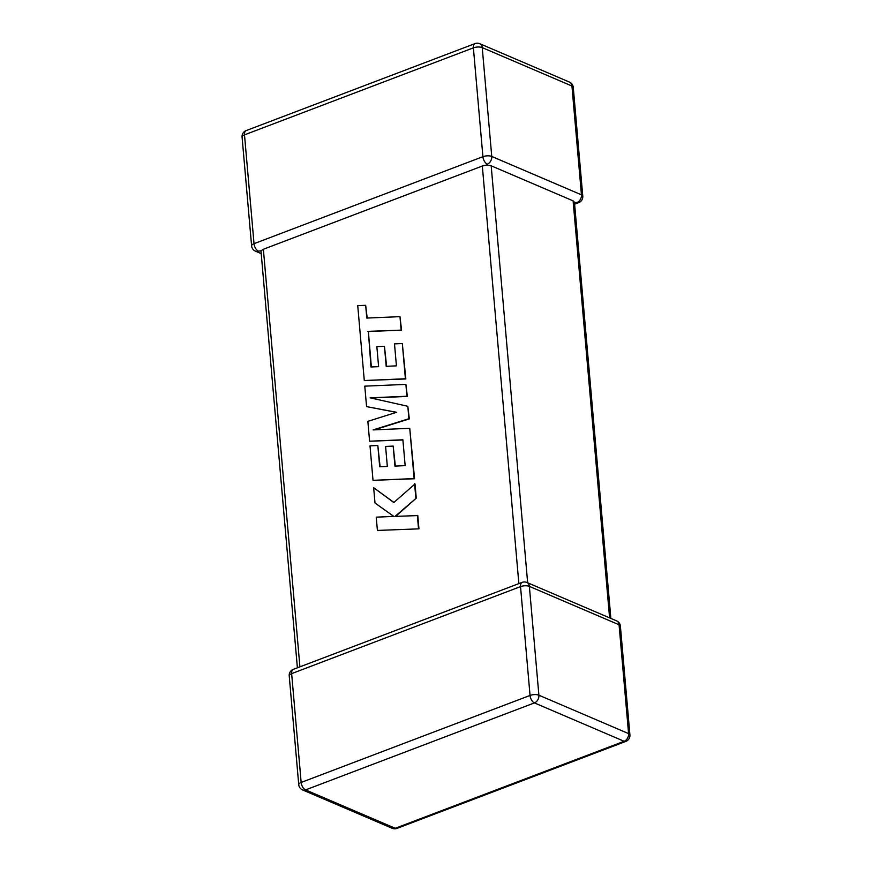 <?xml version="1.0" encoding="UTF-8"?>
<svg xmlns="http://www.w3.org/2000/svg" width="872" height="872" viewBox="0 0 872 872"><rect width="100%" height="100%" fill="white"/><g stroke="black" fill="none" stroke-linecap="round" stroke-linejoin="round"><path stroke-width="1.31" d="M574.615 204.201L578.725 202.631A6.322 3.423 69.2 0 1 576.992 202.522L574.376 202.337L573.111 200.865L491.176 165.8L527.658 582.79M487.295 164.143A6.322 4.709 -66.8 0 0 491.754 156.448L581.45 194.838L571.934 86.012L482.238 47.622L491.754 156.448A6.322 2.463 -5 0 0 482.914 156.677L473.387 47.851L244.498 134.855L254.025 243.68L482.914 156.677A6.322 3.423 69.2 0 0 487.295 164.143L486.958 164.928L491.176 165.8M297.385 667.799L260.979 250.82L263.377 249.25L482.325 166.029L486.958 164.928M261.142 253.599L255.42 251.147A6.322 4.709 -66.8 0 0 258.406 251.136L260.979 250.82M371.363 366.949L368.376 331.545L401.556 330.117L399.976 316.645L366.785 318.073L365.673 305.309L367.199 318.062M365.673 305.309L357.738 305.647L364.289 380.53L405.404 378.764L402.319 343.524L394.504 343.895L396.422 365.858L386.209 366.316L384.454 346.304L376.857 346.642L378.612 366.665L370.96 366.959L368.376 331.545M367.951 331.36L401.556 330.117M401.131 329.932L399.976 316.645M364.289 380.53L405.829 378.949L402.319 343.524M386.612 366.295L384.454 346.304M366.567 406.614L396.553 412.293L367.853 421.35L369.597 441.221L402.886 439.782L405.153 465.637L394.94 466.106L393.185 446.093L385.588 446.431L387.332 466.455L379.68 466.76L377.827 445.505L370 445.865L373.02 480.33L414.135 478.575L409.742 428.316L373.129 429.907L408.903 418.724L407.813 406.287L370.153 397.839L406.93 396.237L405.894 384.389L364.779 386.154L366.567 406.614L396.346 412.358M369.597 441.221L402.908 439.978M395.343 466.095L393.185 446.093M380.094 466.738L377.827 445.505M373.02 480.33L414.56 478.75L409.742 428.316M374.295 429.863L409.328 418.898L407.813 406.287M370.894 398.003L407.355 396.422L405.894 384.389M373.663 487.688L375.004 503.035L393.773 516.388L376.235 517.161L377.402 530.438L418.942 528.846L417.786 515.581L395.038 516.388L416.26 498.152L415.018 483.96L393.817 502.523L373.663 487.688L393.904 502.446M377.402 530.438L418.942 528.846M418.516 528.661L417.361 515.396M395.692 516.355L416.26 498.152M415.835 497.967L414.592 483.775M609.593 617.856L573.111 200.865M628.581 733.603L619.066 624.777L529.369 586.387L538.896 695.213L628.581 733.603A6.322 4.709 113.2 0 1 624.123 741.287L534.427 702.908L305.549 789.901L395.245 828.291L624.123 741.287A6.322 3.423 69.2 0 0 625.867 741.396A6.322 6.322 0 0 0 629.922 734.943A6.322 2.463 -5 0 0 628.581 733.603M263.377 249.25L299.913 666.84M518.862 583.619L482.325 166.029M530.045 695.442L520.53 586.616L291.64 673.62L301.156 782.446L530.045 695.442A6.322 3.423 69.2 0 0 534.427 702.908A6.322 4.709 113.2 0 0 538.896 695.213A6.322 2.463 -5 0 0 530.045 695.442M302.551 789.912A6.322 4.709 113.2 0 0 305.549 789.901A6.322 3.423 -110.8 0 1 301.156 782.446A6.322 2.463 -5 0 0 298.736 784.658A6.322 6.322 0 0 0 302.551 789.912L392.247 828.302A6.322 6.322 0 0 0 396.978 828.4A6.322 3.423 -110.8 0 1 395.245 828.291A6.322 4.709 113.2 0 1 392.247 828.302M293.275 669.369A6.322 6.322 0 0 0 289.221 675.822A6.322 2.463 -5 0 1 291.64 673.62A6.322 3.423 -110.8 0 1 293.275 669.369L522.154 582.365A6.322 3.423 69.2 0 0 520.53 586.616A6.322 2.463 -5 0 1 529.369 586.387A6.322 4.709 113.2 0 0 526.884 582.463A6.322 6.322 0 0 0 522.154 582.365M526.884 582.463L616.58 620.853A6.322 4.709 113.2 0 1 619.066 624.777A6.322 2.463 -5 0 1 620.395 626.107L629.922 734.943M576.992 202.522A6.322 4.709 -66.8 0 0 581.45 194.838A6.322 2.463 -5 0 1 582.779 196.178A6.322 6.322 0 0 1 578.725 202.631M573.264 87.342A6.322 6.322 0 0 0 569.449 82.088A6.322 4.709 -66.8 0 1 571.934 86.012A6.322 2.463 -5 0 1 573.264 87.342L582.779 196.178M258.406 251.136A6.322 3.423 -110.8 0 1 254.025 243.68A6.322 2.463 -5 0 0 251.605 245.893A6.322 6.322 0 0 0 255.42 251.147M242.078 137.057A6.322 2.463 -5 0 1 244.498 134.855A6.322 3.423 69.2 0 1 246.133 130.604A6.322 6.322 0 0 0 242.078 137.057L251.605 245.893M479.753 43.698A6.322 6.322 0 0 0 475.022 43.6A6.322 3.423 -110.8 0 0 473.387 47.851A6.322 2.463 -5 0 1 482.238 47.622A6.322 4.709 -66.8 0 0 479.753 43.698L569.449 82.088M289.221 675.822L298.736 784.658M396.978 828.4L625.867 741.396M620.395 626.107A6.322 6.322 0 0 0 616.58 620.853M246.133 130.604L475.022 43.6M610.858 618.401L574.43 202.097"/></g></svg>
